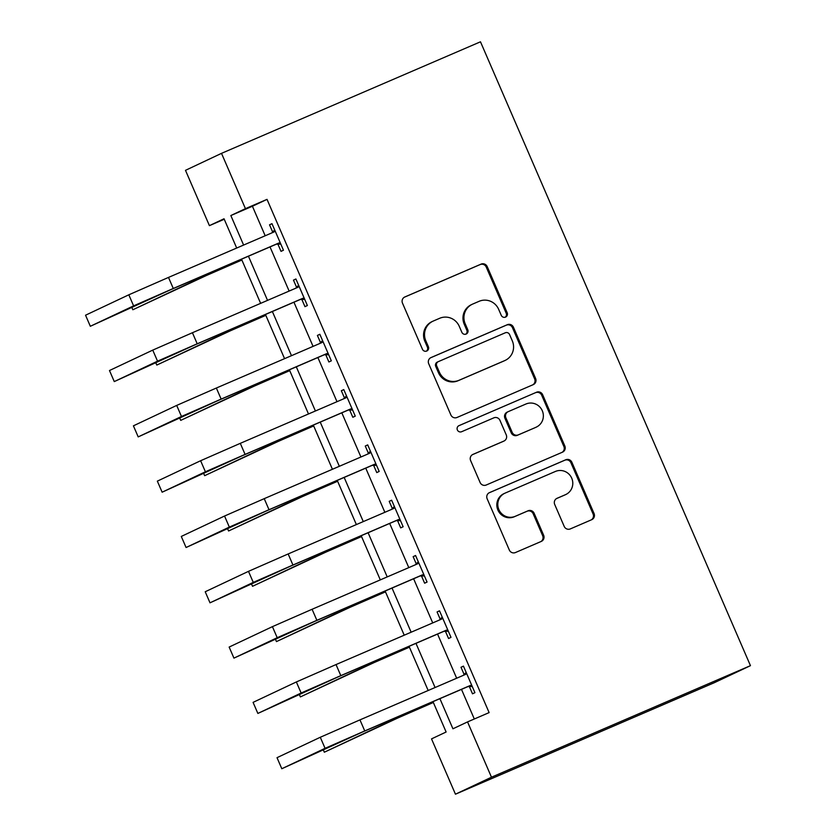 <?xml version="1.0" encoding="UTF-8"?>
<svg xmlns="http://www.w3.org/2000/svg" width="836" height="836" viewBox="0 0 836 836"><rect width="100%" height="100%" fill="white"/><g stroke="black" fill="none" stroke-linecap="round" stroke-linejoin="round"><path stroke-width="1.25" d="M505.54 317.095A3.313 3.229 64.7 0 0 507.191 312.779L487.221 266.632A4.734 4.608 64.7 0 0 481.108 264.113L404.843 296.968A4.734 4.608 64.7 0 0 402.482 303.134L422.452 349.27A3.313 3.229 64.7 0 0 426.83 350.995A3.313 3.229 64.7 0 0 428.387 346.721L425.796 340.754A15.142 14.766 64.7 0 1 433.341 321.014L439.694 318.276A15.142 14.766 64.7 0 1 459.267 326.333L461.859 332.3A3.313 3.229 64.7 0 0 466.237 334.024A3.313 3.229 64.7 0 0 467.784 329.75L465.203 323.783A15.142 14.766 64.7 0 1 472.748 304.043L479.101 301.305A15.142 14.766 64.7 0 1 498.674 309.362L501.255 315.329A3.313 3.229 64.7 0 0 505.54 317.095M505.132 317.241A3.313 3.229 64.7 0 0 506.208 313.239L486.249 267.092A4.734 4.608 64.7 0 0 480.125 264.573L404.331 297.219M426.329 351.183A3.313 3.229 64.7 0 0 427.415 347.18L424.824 341.203L425.796 340.754M465.725 334.212A3.313 3.229 64.7 0 0 466.812 330.21L464.231 324.232L465.203 323.783M564.195 526.398A4.734 4.608 64.7 0 0 570.309 528.916L591.7 519.699A4.734 4.608 64.7 0 0 594.062 513.534L571.887 462.287A4.734 4.608 64.7 0 0 565.773 459.769L489.509 492.613A4.734 4.608 64.7 0 0 487.148 498.778L509.323 550.025A4.734 4.608 64.7 0 0 515.446 552.544L541.289 541.414A4.734 4.608 64.7 0 0 543.64 535.249L534.152 513.314A4.734 4.608 64.7 0 0 528.038 510.796L515.216 516.324A12.655 12.341 64.7 0 1 498.946 509.772A12.655 12.341 64.7 0 1 505.163 493.083L555.376 471.462A12.655 12.341 64.7 0 1 571.646 478.004A12.655 12.341 64.7 0 1 565.429 494.693L557.058 498.298A4.734 4.608 64.7 0 0 554.707 504.463L564.195 526.398M245.439 208.655L267.018 199.365L489.123 712.606L467.543 721.907L491.474 777.208L750.456 665.665L480.481 41.8L221.509 153.354L245.439 208.655L230.84 215.542L243.61 245.063M533.253 384.633A4.734 4.608 64.7 0 0 535.615 378.468L513.44 327.221A4.734 4.608 64.7 0 0 507.316 324.702L431.062 357.547A4.734 4.608 64.7 0 0 428.701 363.712L450.876 414.959A4.734 4.608 64.7 0 0 456.999 417.477L533.253 384.633M542.658 394.749L564.833 445.996A4.734 4.608 64.7 0 1 562.482 452.171L486.218 485.016A4.734 4.608 64.7 0 1 480.104 482.497L470.616 460.563A4.734 4.608 64.7 0 1 472.967 454.397L503.899 441.074A4.734 4.608 64.7 0 0 506.25 434.908L499.959 420.362A4.734 4.608 64.7 0 0 493.846 417.843L461.639 431.71A3.313 3.229 64.7 0 1 457.386 429.997A3.313 3.229 64.7 0 1 459.016 425.628L536.545 392.23A4.734 4.608 64.7 0 1 542.658 394.749L541.686 395.209L563.861 446.455L564.833 445.996M267.018 199.365L252.42 206.252L265.19 235.773M270.018 246.913L289.131 291.074M293.948 302.224L313.061 346.386M317.879 357.526L336.992 401.688M341.82 412.838L360.922 456.999M365.75 468.139L384.863 512.301M389.68 523.451L408.794 567.613M413.621 578.752L432.724 622.914M437.552 634.064L456.665 678.226M461.482 689.366L474.305 718.991M277.897 244.143L281.021 251.354L283.456 250.215L271.972 223.661L269.537 224.811L272.661 232.032M301.838 299.445L304.962 306.666L307.387 305.516L295.902 278.973L293.467 280.123L296.592 287.333M325.768 354.757L328.893 361.978L331.328 360.828L319.833 334.275L317.398 335.424L320.522 342.645M349.699 410.058L352.823 417.279L355.258 416.129L343.774 389.586L341.339 390.736L344.463 397.946M373.64 465.37L376.754 472.591L379.189 471.441L367.704 444.888L365.269 446.037L368.394 453.258M397.57 520.671L400.695 527.892L403.13 526.743L391.635 500.2L389.2 501.349L392.324 508.56M421.501 575.983L424.625 583.204L427.06 582.055L415.576 555.501L413.141 556.651L416.265 563.872M445.431 631.295L448.556 638.505L450.991 637.356L439.506 610.813L437.071 611.962L440.196 619.173M469.372 686.596L472.497 693.817L474.921 692.668L463.437 666.114L461.002 667.264L464.126 674.485M432.985 701.644L446.121 732.002L431.522 738.888L455.453 794.2L714.435 682.646L750.456 665.665M224.236 219.262L209.418 225.647L185.487 170.335L221.509 153.354M455.453 794.2L491.474 777.208M439.903 698.666L452.934 728.793L467.543 721.907M248.438 256.213L267.541 300.375M272.369 311.514L291.482 355.676M296.299 366.826L315.412 410.988M320.24 422.128L339.343 466.289M344.171 477.44L363.284 521.601M368.101 532.741L387.214 576.903M392.032 588.053L411.145 632.215M415.973 643.354L435.075 687.516M236.692 248.041L224.027 218.76L209.418 225.647M428.168 690.494L409.055 646.332M404.227 635.193L385.124 591.031M380.296 579.881L361.183 535.719M356.366 524.58L337.253 480.418M332.425 469.268L313.322 425.106M308.494 413.966L289.381 369.805M284.564 358.654L265.451 314.493M260.633 303.353L241.52 259.191M252.42 206.252L230.84 215.542M269.537 224.811L272.003 223.745M293.467 280.123L295.944 279.057M317.398 335.424L319.875 334.358M341.339 390.736L343.805 389.67M365.269 446.037L367.735 444.971M389.2 501.349L391.676 500.283M413.141 556.651L415.607 555.585M437.071 611.962L439.537 610.897M461.002 667.264L463.478 666.198M472.298 304.241L471.326 304.701A15.142 14.766 64.7 0 0 464.231 324.232M432.902 321.212L431.919 321.672A15.142 14.766 64.7 0 0 424.824 341.203M532.793 384.832A4.734 4.608 64.7 0 0 534.643 378.927L512.458 327.681A4.734 4.608 64.7 0 0 506.344 325.162L430.55 357.808M509.573 334.546A3.313 3.229 64.7 0 0 505.289 332.791L438.346 361.622A3.313 3.229 64.7 0 0 436.705 365.938L439.422 372.239A15.142 14.766 64.7 0 0 458.995 380.296L504.756 360.588A15.142 14.766 64.7 0 0 512.301 340.848L509.573 334.546M437.374 362.082A3.313 3.229 64.7 0 0 435.723 366.398L436.705 365.938M505.195 360.379L504.223 360.839A15.142 14.766 64.7 0 1 503.784 361.047L458.023 380.756A15.142 14.766 64.7 0 1 438.451 372.699L435.723 366.398M562.022 452.37A4.734 4.608 64.7 0 0 563.861 446.455M472.455 454.659L502.927 441.533A4.734 4.608 64.7 0 0 503.199 441.408M458.588 425.848L536.545 392.23M535.991 427.248A12.655 12.341 64.7 0 0 542.209 410.56A12.655 12.341 64.7 0 0 525.938 404.018L508.246 411.636A4.734 4.608 64.7 0 0 505.895 417.801L512.186 432.348A4.734 4.608 64.7 0 0 518.299 434.866L535.019 427.708A12.655 12.341 64.7 0 0 535.385 427.541L536.367 427.081M507.274 412.096A4.734 4.608 64.7 0 0 504.913 418.261L505.895 417.801M535.019 427.708L517.327 435.326A4.734 4.608 64.7 0 1 511.214 432.808L504.913 418.261M541.686 395.209A4.734 4.608 64.7 0 0 535.573 392.69M565.805 494.525L564.822 494.985A12.655 12.341 64.7 0 1 564.457 495.152L556.546 498.559M504.798 493.25L503.815 493.71A12.655 12.341 64.7 0 0 497.974 510.232A12.655 12.341 64.7 0 0 514.245 516.773L515.216 516.324M540.829 541.613A4.734 4.608 64.7 0 0 542.668 535.709L533.18 513.774A4.734 4.608 64.7 0 0 527.067 511.256L514.245 516.773M591.24 519.898A4.734 4.608 64.7 0 0 593.09 513.994L570.915 462.747A4.734 4.608 64.7 0 0 564.791 460.228L488.997 492.874M241.886 260.027L206.387 275.514L132.851 309.759L195.593 280.165L241.844 259.944M131.743 307.188L132.851 309.759M275.096 230.882L274.051 231.948L168.496 277.416L173.282 288.483L278.837 243.015L280.332 242.994M271.784 232.93L274.689 229.942M280.812 244.102L276.402 244.164L170.847 289.632L90.33 326.28L133.603 305.871L173.282 288.483M90.33 326.28L85.544 315.214L128.817 294.805L168.496 277.416M276.402 244.164L278.837 243.015M265.817 315.339L230.318 330.826L156.792 365.071L219.523 335.476L265.775 315.256M155.674 362.5L156.792 365.071M289.747 370.641L254.249 386.127L180.722 420.372L243.464 390.778L289.716 370.557M179.615 417.801L180.722 420.372M313.678 425.952L278.189 441.439L204.653 475.684L267.395 446.09L313.646 425.869M203.545 473.113L204.653 475.684M299.027 286.184L297.982 287.26L192.426 332.728L197.212 343.784L302.768 298.316L304.273 298.295M295.714 288.232L298.619 285.254M304.743 299.403L300.343 299.466L194.778 344.934L114.271 381.582L157.544 361.173L197.212 343.784M114.271 381.582L109.485 370.526L152.748 350.117L192.426 332.728M300.343 299.466L302.768 298.316M322.957 341.496L321.923 342.572L216.357 388.029L221.143 399.096L326.709 353.628L328.203 353.607M319.655 343.544L322.55 340.555M328.684 354.715L324.274 354.777L218.708 400.245L138.201 436.894L181.475 416.485L221.143 399.096M138.201 436.894L133.415 425.827L176.689 405.418L216.357 388.029M324.274 354.777L326.709 353.628M346.898 396.807L345.853 397.873L240.298 443.341L245.084 454.408L350.639 408.94L352.134 408.919M343.586 398.856L346.491 395.867M352.614 410.016L348.204 410.079L242.649 455.547L162.132 492.195L205.405 471.786L245.084 454.408M162.132 492.195L157.346 481.139L200.619 460.73L240.298 443.341M348.204 410.079L350.639 408.94M337.619 481.254L302.12 496.741L228.583 530.985L291.325 501.391L337.577 481.17M227.476 528.415L228.583 530.985M370.829 452.109L369.784 453.185L264.228 498.653L269.014 509.709L374.57 464.241L376.064 464.22M367.516 454.157L370.421 451.168M376.545 465.328L372.135 465.391L266.579 510.859L186.073 547.507L229.336 527.098L269.014 509.709M186.073 547.507L181.287 536.44L224.55 516.031L264.228 498.653M372.135 465.391L374.57 464.241M361.549 536.566L326.05 552.053L252.524 586.297L315.266 556.703L361.518 536.482M251.406 583.727L252.524 586.297M394.759 507.421L393.714 508.487L288.159 553.954L292.945 565.021L398.511 519.553L400.005 519.532M391.457 509.469L394.352 506.48M400.486 520.64L396.076 520.692L290.51 566.16L210.003 602.819L253.277 582.399L292.945 565.021M210.003 602.819L205.217 591.752L248.491 571.343L288.159 553.954M396.076 520.692L398.511 519.553M385.48 591.867L349.981 607.354L276.455 641.599L339.197 612.004L385.448 591.783M275.347 639.028L276.455 641.599M418.69 562.722L417.655 563.798L312.089 609.266L316.875 620.322L422.441 574.855L423.936 574.834M415.387 564.77L418.293 561.782M424.416 575.941L420.006 576.004L314.451 621.472L233.934 658.12L277.207 637.711L316.875 620.322M233.934 658.12L229.148 647.064L272.421 626.645L312.089 609.266M420.006 576.004L422.441 574.855M409.421 647.179L373.922 662.666L300.385 696.91L363.127 667.316L409.379 647.095M299.278 694.34L300.385 696.91M442.631 618.034L441.586 619.1L336.03 664.568L340.816 675.634L446.372 630.166L447.866 630.145M439.318 620.082L442.223 617.093M448.347 631.253L443.937 631.316L338.381 676.773L257.864 713.432L301.138 693.013L340.816 675.634M257.864 713.432L253.078 702.365L296.352 681.957L336.03 664.568M443.937 631.316L446.372 630.166M433.351 702.48L397.852 717.978L324.326 752.212L387.058 722.617L433.309 702.397M323.208 749.641L324.326 752.212M466.561 673.335L465.516 674.412L359.961 719.88L364.747 730.936L470.302 685.468L471.807 685.447M463.248 675.383L466.154 672.395M472.277 686.555L467.878 686.617L362.312 732.085L281.805 768.733L325.079 748.324L364.747 730.936M281.805 768.733L277.019 757.677L320.282 737.268L359.961 719.88M467.878 686.617L470.302 685.468M506.208 313.239L507.191 312.779M427.415 347.18L428.387 346.721M466.812 330.21L467.784 329.75M480.125 264.573L481.108 264.113M486.249 267.092L487.221 266.632M506.344 325.162L507.316 324.702M512.458 327.681L513.44 327.221M534.643 378.927L535.615 378.468M438.451 372.699L439.422 372.239M458.023 380.756L458.995 380.296M503.784 361.047L504.756 360.588M502.927 441.533L503.899 441.074M511.214 432.808L512.186 432.348M517.327 435.326L518.299 434.866M564.457 495.152L565.429 494.693M527.067 511.256L528.038 510.796M533.18 513.774L534.152 513.314M542.668 535.709L543.64 535.249M564.791 460.228L565.773 459.769M570.915 462.747L571.887 462.287M593.09 513.994L594.062 513.534M234.937 262.023L235.271 262.776M195.154 279.161L195.593 280.165M128.817 294.805L133.603 305.871M258.878 317.325L259.202 318.088M219.095 334.463L219.523 335.476M282.808 372.637L283.132 373.389M243.025 389.775L243.464 390.778M306.739 427.938L307.073 428.701M266.956 445.076L267.395 446.09M152.748 350.117L157.544 361.173M176.689 405.418L181.475 416.485M200.619 460.73L205.405 471.786M330.669 483.25L331.004 484.002M290.897 500.388L291.325 501.391M224.55 516.031L229.336 527.098M354.61 538.562L354.934 539.314M314.827 555.689L315.266 556.703M248.491 571.343L253.277 582.399M378.541 593.863L378.865 594.615M338.758 611.001L339.197 612.004M272.421 626.645L277.207 637.711M402.471 649.175L402.806 649.927M362.688 666.302L363.127 667.316M296.352 681.957L301.138 693.013M426.412 704.476L426.736 705.229M386.629 721.614L387.058 722.617M320.282 737.268L325.079 748.324M437.28 362.124L438.252 361.664M503.063 441.471L504.035 441.011M507.138 412.158L508.11 411.699"/></g></svg>
